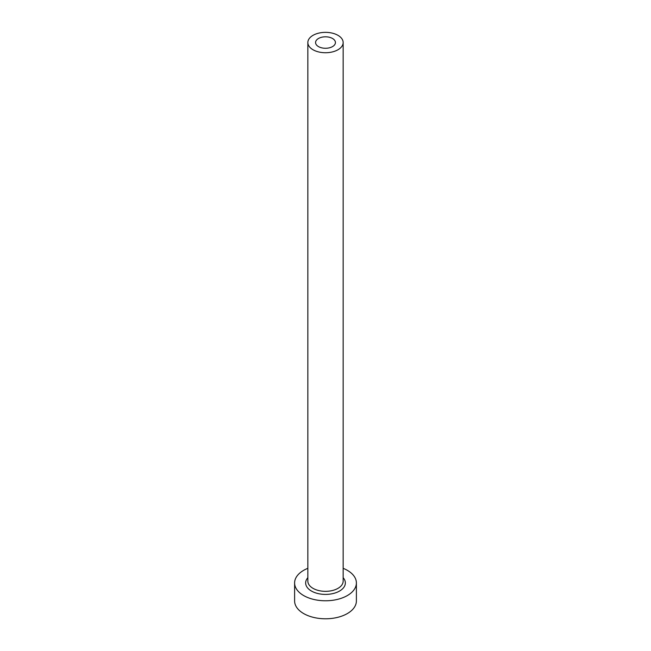 <?xml version="1.0" encoding="UTF-8"?>
<svg xmlns="http://www.w3.org/2000/svg" width="651" height="651" viewBox="0 0 651 651"><rect width="100%" height="100%" fill="white"/><g stroke="black" fill="none" stroke-linecap="round" stroke-linejoin="round"><path stroke-width="0.98" d="M332.523 38.49A9.928 5.729 0 0 0 321.7 37.245A9.928 5.729 0 0 0 315.572 42.543A9.928 5.729 0 0 0 318.477 46.595A9.928 5.729 0 0 0 329.3 47.84A9.928 5.729 0 0 0 335.428 42.543A9.928 5.729 0 0 0 332.523 38.49M313.017 49.753A17.65 10.188 0 0 0 332.254 51.958A17.65 10.188 0 0 0 343.15 42.543A17.65 10.188 0 0 0 337.983 35.341A17.65 10.188 0 0 0 318.746 33.128A17.65 10.188 0 0 0 307.85 42.543A17.65 10.188 0 0 0 313.017 49.753M307.85 568.315A30.89 17.829 0 0 0 294.61 582.946A30.89 17.829 0 0 0 303.659 595.559A30.89 17.829 0 0 0 337.324 599.425A30.89 17.829 0 0 0 356.39 582.946A30.89 17.829 0 0 0 347.341 570.341A30.89 17.829 0 0 0 343.15 568.315M294.61 582.946L294.61 600.963A30.89 17.829 0 0 0 303.659 613.567A30.89 17.829 0 0 0 337.324 617.433A30.89 17.829 0 0 0 356.39 600.963L356.39 582.946M343.15 577.697A19.855 11.466 180 0 1 337.21 592.207A19.855 11.466 180 0 1 311.463 591.051A19.855 11.466 180 0 1 307.85 577.697M307.85 42.543L307.85 581.148A17.65 10.188 0 0 0 313.017 588.349A17.65 10.188 0 0 0 332.254 590.563A17.65 10.188 0 0 0 343.15 581.148L343.15 42.543"/></g></svg>
